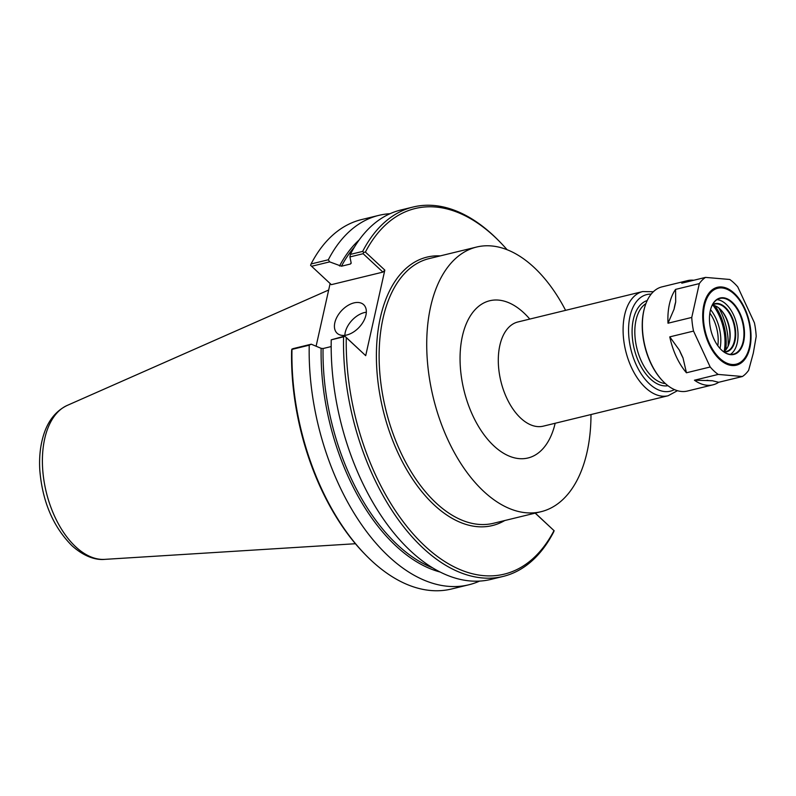 <?xml version="1.0" encoding="UTF-8"?>
<svg xmlns="http://www.w3.org/2000/svg" width="796" height="796" viewBox="0 0 796 796"><rect width="100%" height="100%" fill="white"/><g stroke="black" fill="none" stroke-linecap="round" stroke-linejoin="round"><path stroke-width="1.19" d="M565.598 310.35A136.196 77.749 76.3 0 0 476.615 247.039A136.196 77.749 76.3 0 0 430.636 306.679A136.196 77.749 76.3 0 0 453.551 451.103A136.196 77.749 76.3 0 0 541.091 511.689A136.196 77.749 76.3 0 0 587.07 452.038A136.196 77.749 76.3 0 0 590.99 414.537M331.166 346.568L323.057 348.539L321.126 348.33L311.266 344.2L293.147 348.618L291.814 349.185L291.595 350.927A188.154 107.41 76.3 0 0 364.459 553.727L365.593 554.892A190.105 108.525 76.3 0 0 451.571 588.99L468.814 584.791A190.105 108.525 76.3 0 0 479.57 581.1M316.102 346.22L330.121 283.535M291.814 349.185L291.983 349.394A190.105 108.525 76.3 0 0 365.593 554.892M291.983 349.394L309.226 345.195A190.105 108.525 76.3 0 0 468.814 584.791M554.145 530.693L553.628 532.027A190.105 108.525 76.3 0 1 503.142 576.423A190.105 108.525 76.3 0 1 343.564 336.827L344.897 336.26L346.28 337.603A188.154 107.41 76.3 0 0 425.084 546.205A188.154 107.41 76.3 0 0 553.996 530.614L535.28 513.102M535.181 513.131L553.996 530.614M507.102 249.715A188.154 107.41 76.3 0 0 500.246 242.273A188.154 107.41 76.3 0 0 365.404 252.063L384.826 270.113L365.702 355.653L344.728 336.051L331.236 339.832A190.105 108.525 76.3 0 0 490.814 579.428L503.142 576.423M346.28 337.603L365.702 355.653M500.246 242.273L499.112 241.108A190.105 108.525 76.3 0 0 413.144 207.01A190.105 108.525 76.3 0 0 362.658 251.407L350.33 254.412L349.932 256.929L363.135 253.715L382.916 272.103L331.335 284.66L310.569 265.307L311.077 263.974A190.105 108.525 76.3 0 1 361.563 219.577L378.806 215.378A190.105 108.525 76.3 0 0 328.33 259.775L311.077 263.974M365.404 252.063L363.643 252.382L362.658 251.407M390.06 213.706A190.105 108.525 76.3 0 0 378.806 215.378M311.554 266.282L329.663 261.874L328.33 259.775M329.663 261.874L341.464 266.212L350.439 264.023L351.205 263.158L349.932 256.929M351.126 262.75A177.926 101.57 76.3 0 0 350.439 264.023L351.205 263.158M363.135 253.715L363.643 252.382M413.144 207.01L400.806 210.015A190.105 108.525 76.3 0 0 350.33 254.412M384.826 270.113L382.916 272.103M331.236 339.832L343.564 336.827M309.226 345.195L311.266 344.2M366.329 312.221A19.502 12.109 -47.1 0 0 345.235 332.41A19.502 12.109 -47.1 0 0 344.847 335.345M334.827 322.738A19.502 12.109 132.9 0 1 347.504 305.714A19.502 12.109 132.9 0 1 363.653 304.659A19.502 12.109 132.9 0 1 365.931 315.156A19.502 12.109 132.9 0 1 353.255 332.181A19.502 12.109 132.9 0 1 337.106 333.235A19.502 12.109 132.9 0 1 334.827 322.738M693.804 280.252A53.621 30.606 76.3 0 0 687.535 280.64A53.621 30.606 76.3 0 0 681.784 283.177L705.535 277.396A53.621 30.606 76.3 0 0 699.316 283.605L691.754 317.435A53.621 30.606 76.3 0 0 693.535 331.086L710.191 366.996L686.441 372.777L683.008 357.911A49.72 28.387 -103.7 0 1 679.436 350.22L683.008 357.911M712.261 380.717L718.669 382.289A53.621 30.606 76.3 0 1 712.918 384.836A53.621 30.606 76.3 0 1 694.44 380.209L712.261 380.717A49.72 28.387 -103.7 0 1 707.077 380.269M686.441 372.777A53.621 30.606 76.3 0 1 669.784 336.867L679.436 350.22M674.083 309.166L668.003 323.226A53.621 30.606 76.3 0 1 675.565 289.396L675.705 301.933L674.083 309.166A49.72 28.387 -103.7 0 1 675.705 301.933M694.44 380.209L718.191 374.428L742.419 376.508L718.669 382.289M669.784 336.867L693.535 331.086M742.419 376.508A53.621 30.606 76.3 0 0 748.638 370.289L753.295 353.165L756.2 336.459A53.621 30.606 76.3 0 0 754.419 322.818L737.763 286.908A53.621 30.606 76.3 0 0 729.753 279.476L705.535 277.396M710.191 366.996A53.621 30.606 76.3 0 0 718.191 374.428M691.754 317.435L668.003 323.226M675.565 289.396L699.316 283.605M687.535 280.64L662.023 286.858A53.621 30.606 76.3 0 0 644.919 306.55A53.621 30.606 76.3 0 0 643.924 310.34A53.621 30.606 76.3 0 0 663.158 381.433A53.621 30.606 76.3 0 0 687.406 391.045L712.918 384.836M712.261 305.157A24.378 13.91 76.3 0 1 714.679 304.132A24.378 13.91 76.3 0 1 730.34 314.967A24.378 13.91 76.3 0 1 734.439 340.817A24.378 13.91 76.3 0 1 726.211 351.494A24.378 13.91 76.3 0 1 723.604 351.693A24.378 13.91 76.3 0 0 729.017 343.753A24.378 13.91 76.3 0 0 729.464 342.031A24.378 13.91 76.3 0 0 720.718 309.714A24.378 13.91 76.3 0 0 712.281 305.137M728.867 344.21A25.542 14.577 76.3 0 0 729.206 342.877A25.542 14.577 76.3 0 0 720.38 309.375M728.141 346.121A43.282 24.716 76.3 0 0 718.848 308.012M725.703 349.941A39.969 22.815 76.3 0 0 714.937 305.744M644.82 306.858A52.844 30.168 76.3 0 0 644.73 307.166A52.844 30.168 76.3 0 0 643.745 310.908A52.844 30.168 76.3 0 0 662.71 380.966A52.844 30.168 76.3 0 0 662.929 381.194M710.291 310.719A29.054 16.587 76.3 0 0 720.718 349.235A29.054 16.587 76.3 0 0 743.663 341.723A29.054 16.587 76.3 0 0 733.056 303.017A29.054 16.587 76.3 0 0 710.828 308.659A29.054 16.587 76.3 0 0 710.291 310.719M720.599 349.116A28.666 16.358 76.3 0 0 733.454 354.14A28.666 16.358 76.3 0 0 743.126 341.593A28.666 16.358 76.3 0 0 738.3 311.196A28.666 16.358 76.3 0 0 719.883 298.45A28.666 16.358 76.3 0 0 710.788 308.818M730.38 354.379A28.666 16.358 76.3 0 0 737.215 343.026A28.666 16.358 76.3 0 0 733.534 314.918A28.666 16.358 76.3 0 0 717.047 299.654M724.052 352.001A24.766 14.139 76.3 0 0 734.977 340.947A24.766 14.139 76.3 0 0 729.773 312.898A24.766 14.139 76.3 0 0 712.519 304.669M543.24 426.168L543.32 426.149A53.621 30.606 -103.7 0 1 508.853 402.298A53.621 30.606 -103.7 0 1 499.838 345.444A53.621 30.606 -103.7 0 1 517.937 321.962L517.858 321.982M529.778 319.077A80.913 46.198 76.3 0 0 523.738 312.758A80.913 46.198 76.3 0 0 462.386 336.181A80.913 46.198 76.3 0 0 493.709 445.73A80.913 46.198 76.3 0 0 555.16 423.273M517.937 321.962L642.74 291.555A53.621 30.606 76.3 0 0 624.631 315.037A53.621 30.606 76.3 0 0 645.566 387.781A53.621 30.606 76.3 0 0 668.123 395.751L677.456 390.697M647.218 300.53A43.87 25.044 76.3 0 0 633.347 319.485A43.87 25.044 76.3 0 0 650.471 379.005A43.87 25.044 76.3 0 0 667.963 385.712M645.904 303.624A41.919 23.93 76.3 0 0 636.024 320.141A41.919 23.93 76.3 0 0 652.382 377.015A41.919 23.93 76.3 0 0 665.386 383.572M724.191 351.315A38.019 21.701 76.3 0 0 712.957 305.216M720.012 348.489A31.064 17.731 76.3 0 0 710.549 309.654M717.813 345.753A29.124 16.626 76.3 0 0 709.853 313.087M651.168 294.122A49.72 28.387 76.3 0 0 629.984 316.36A49.72 28.387 76.3 0 0 649.397 383.821A49.72 28.387 76.3 0 0 674.421 389.582M440.288 255.884A138.146 78.864 76.3 0 0 376.448 350.956A138.146 78.864 76.3 0 0 434.278 505.042A138.146 78.864 76.3 0 0 504.764 520.534M359.155 239.954A178.901 102.127 76.3 0 0 339.534 266.003M476.615 247.039L429.014 258.63A136.196 77.749 76.3 0 0 383.035 318.281A136.196 77.749 76.3 0 0 436.198 503.062A136.196 77.749 76.3 0 0 493.49 523.28L541.091 511.689M321.126 348.33A178.901 102.127 76.3 0 0 440.049 572.006M354.449 247.059A177.926 101.57 76.3 0 0 341.464 266.212M323.057 348.539A177.926 101.57 76.3 0 0 432.616 567.866M328.668 290.013L67.182 405.433A79.63 45.462 76.3 0 0 44.685 438.815A79.63 45.462 76.3 0 0 75.759 546.852A79.63 45.462 76.3 0 0 104.684 559.369L355.424 543.728M703.853 304.858A40.079 22.875 76.3 0 0 719.494 359.235A40.079 22.875 76.3 0 0 749.892 347.633A40.079 22.875 76.3 0 0 734.24 293.256A40.079 22.875 76.3 0 0 703.853 304.858M704.54 305.365A39.064 22.308 76.3 0 0 719.793 358.379A39.064 22.308 76.3 0 0 749.414 347.066A39.064 22.308 76.3 0 0 734.161 294.062A39.064 22.308 76.3 0 0 704.54 305.365M543.32 426.149L668.123 395.751M653.347 291.744L642.74 291.555M67.182 405.433C55.66 411.025 47.71 421.154 43.342 435.81C40.238 446.198 39.054 457.64 39.8 470.137C42.397 501.54 53.133 526.753 72.028 545.777C85.948 558.255 98.027 560.095 104.684 559.369M644.73 307.166L644.919 306.55"/></g></svg>
